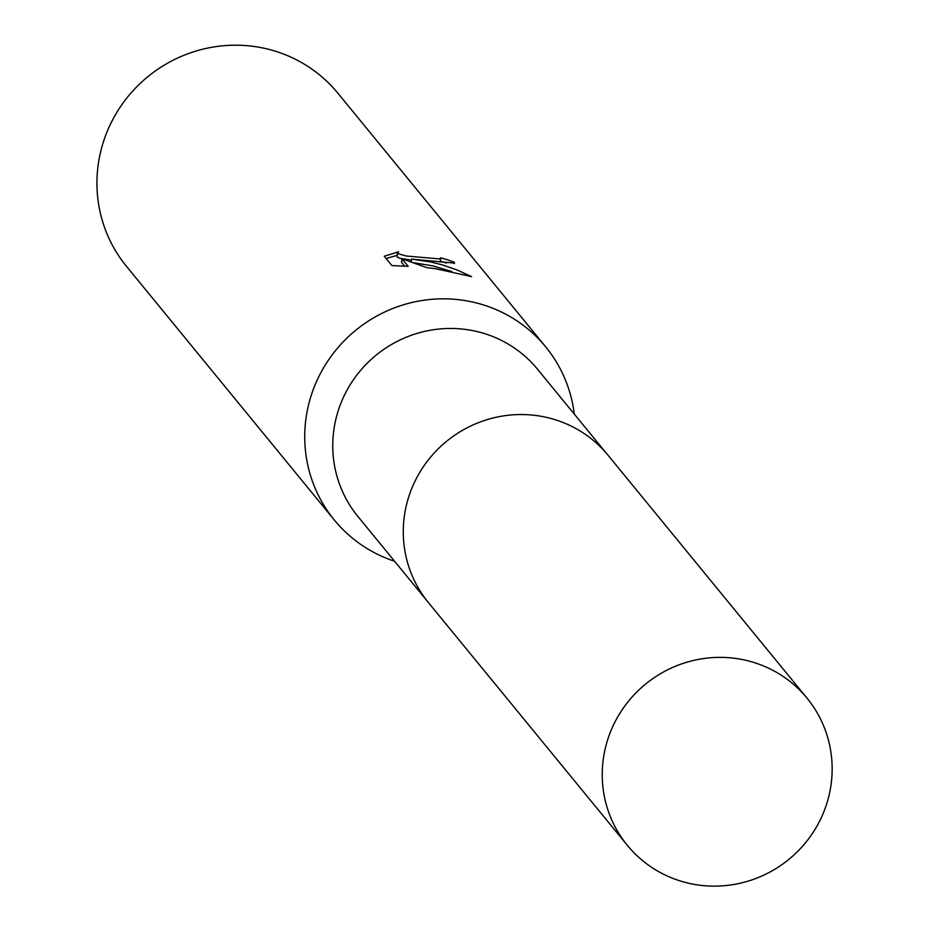 <?xml version="1.0" encoding="UTF-8"?>
<svg xmlns="http://www.w3.org/2000/svg" width="928" height="928" viewBox="0 0 928 928"><rect width="100%" height="100%" fill="white"/><g stroke="black" fill="none" stroke-linecap="round" stroke-linejoin="round"><path stroke-width="1.39" d="M606.355 453.235L537.544 369.24A116.128 113.204 140.7 0 0 465.868 329.475A116.128 113.204 140.7 0 0 348.394 387.73A116.128 113.204 140.7 0 0 357.883 516.444L426.694 600.439M574.27 414.074A136.625 133.18 140.7 0 0 545.664 346.817A136.625 133.18 140.7 0 0 461.344 300.034A136.625 133.18 140.7 0 0 323.13 368.567A136.625 133.18 140.7 0 0 334.3 519.993A136.625 133.18 140.7 0 0 394.609 561.278M391.871 265.547L384.238 256.244L398.622 251.79L397.671 253.599L406.267 256.012L439.756 258.935L440.568 257.798A136.625 133.18 -39.3 0 1 454.186 262.206L454.592 263.1L411.638 259.144L430.035 261.824L442.273 264.863L457.214 270.025L471.586 276.625L435.708 268.737L426.915 267.693L402.021 258.819L408.204 266.371L391.883 265.547M545.664 346.817L337.862 93.183A136.625 133.18 140.7 0 0 253.541 46.4A136.625 133.18 140.7 0 0 115.327 114.944A136.625 133.18 140.7 0 0 126.498 266.359L334.3 519.993M440.023 261.151L439.907 262.102M397.08 255.351L386.129 258.552M446.449 263.053A133.214 129.85 140.7 0 0 440.348 261.244M453.966 263.598L454.186 262.206M411.22 261.824L411.638 259.144M451.855 271.556L433.132 265.953L413.946 262.775M411.498 260.06L399.991 258.332L397.126 256.998L397.474 252.95M404.736 266.208L401.476 262.23L402.021 258.819M830.711 786.99A116.128 113.204 140.7 0 0 807.035 698.169A116.128 113.204 140.7 0 0 687.903 661.908A116.128 113.204 140.7 0 0 603.676 756.529A116.128 113.204 140.7 0 0 627.374 845.362A116.128 113.204 140.7 0 0 746.495 881.6A116.128 113.204 140.7 0 0 830.711 786.99M807.035 698.169L608.13 455.346A116.162 113.228 140.7 0 0 488.975 419.085A116.162 113.228 140.7 0 0 404.712 513.729A116.162 113.228 140.7 0 0 428.423 602.597L627.374 845.362M440.812 258.367L440.266 261.731"/></g></svg>

